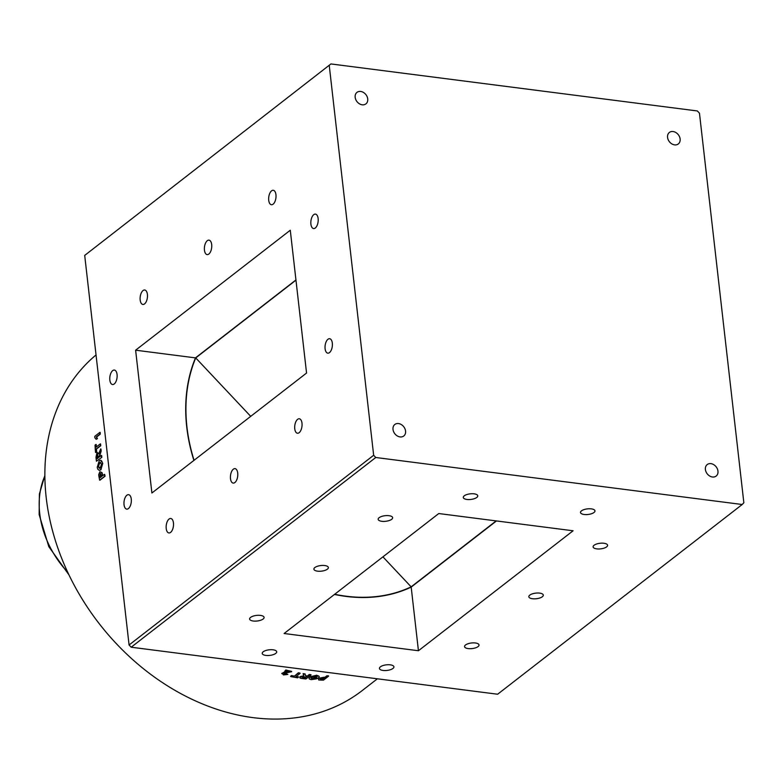 <?xml version="1.0" encoding="UTF-8"?>
<svg xmlns="http://www.w3.org/2000/svg" width="783" height="783" viewBox="0 0 783 783"><rect width="100%" height="100%" fill="white"/><g stroke="black" fill="none" stroke-linecap="round" stroke-linejoin="round"><path stroke-width="1.17" d="M466.913 499.446A7.282 2.819 173.5 0 0 474.292 498.693A7.282 2.819 173.5 0 0 477.767 495.815A7.282 2.819 173.5 0 0 474.136 493.838A7.282 2.819 173.5 0 0 466.756 494.582A7.282 2.819 173.5 0 0 463.282 497.469A7.282 2.819 173.5 0 0 466.913 499.446M532.45 598.731A7.282 2.819 173.5 0 0 539.83 597.987A7.282 2.819 173.5 0 0 543.304 595.1A7.282 2.819 173.5 0 0 539.683 593.123A7.282 2.819 173.5 0 0 532.303 593.876A7.282 2.819 173.5 0 0 528.828 596.754A7.282 2.819 173.5 0 0 532.45 598.731M468.175 648.588A7.282 2.819 173.5 0 0 475.555 647.844A7.282 2.819 173.5 0 0 479.03 644.957A7.282 2.819 173.5 0 0 475.408 642.98A7.282 2.819 173.5 0 0 468.028 643.734A7.282 2.819 173.5 0 0 464.554 646.611A7.282 2.819 173.5 0 0 468.175 648.588M253.252 621.017A7.282 2.819 173.5 0 0 260.622 620.263A7.282 2.819 173.5 0 0 264.096 617.386A7.282 2.819 173.5 0 0 260.475 615.409A7.282 2.819 173.5 0 0 253.095 616.152A7.282 2.819 173.5 0 0 249.62 619.04A7.282 2.819 173.5 0 0 253.252 621.017M317.526 571.159A7.282 2.819 173.5 0 0 324.896 570.406A7.282 2.819 173.5 0 0 328.371 567.528A7.282 2.819 173.5 0 0 324.749 565.551A7.282 2.819 173.5 0 0 317.369 566.295A7.282 2.819 173.5 0 0 313.895 569.182A7.282 2.819 173.5 0 0 317.526 571.159M381.791 521.302A7.282 2.819 173.5 0 0 389.171 520.548A7.282 2.819 173.5 0 0 392.645 517.671A7.282 2.819 173.5 0 0 389.024 515.694A7.282 2.819 173.5 0 0 381.644 516.437A7.282 2.819 173.5 0 0 378.169 519.325A7.282 2.819 173.5 0 0 381.791 521.302M596.724 548.873A7.282 2.819 173.5 0 0 604.104 548.129A7.282 2.819 173.5 0 0 607.579 545.242A7.282 2.819 173.5 0 0 603.957 543.265A7.282 2.819 173.5 0 0 596.577 544.019A7.282 2.819 173.5 0 0 593.103 546.896A7.282 2.819 173.5 0 0 596.724 548.873M584.118 514.48A7.282 2.819 173.5 0 0 591.498 513.736A7.282 2.819 173.5 0 0 594.972 510.849A7.282 2.819 173.5 0 0 591.351 508.872A7.282 2.819 173.5 0 0 583.971 509.625A7.282 2.819 173.5 0 0 580.497 512.503A7.282 2.819 173.5 0 0 584.118 514.48M265.848 655.41A7.282 2.819 173.5 0 0 273.228 654.657A7.282 2.819 173.5 0 0 276.702 651.779A7.282 2.819 173.5 0 0 273.081 649.802A7.282 2.819 173.5 0 0 265.701 650.546A7.282 2.819 173.5 0 0 262.227 653.423A7.282 2.819 173.5 0 0 265.848 655.41M383.063 670.444A7.282 2.819 173.5 0 0 390.443 669.7A7.282 2.819 173.5 0 0 393.918 666.813A7.282 2.819 173.5 0 0 390.296 664.836A7.282 2.819 173.5 0 0 382.916 665.579A7.282 2.819 173.5 0 0 379.442 668.467A7.282 2.819 173.5 0 0 383.063 670.444M334.458 594.444A164.87 128.314 52.2 0 0 411.183 587.103L496.481 520.94M295.945 279.952L195.476 357.88A164.87 128.314 52.2 0 0 186.746 427.117A164.87 128.314 52.2 0 0 193.89 460.424M230.486 478.667A7.282 3.602 -82.7 0 0 233.177 483.091A7.282 3.602 -82.7 0 0 237.719 473.059A7.282 3.602 -82.7 0 0 235.027 468.635A7.282 3.602 -82.7 0 0 230.486 478.667M166.211 528.525A7.282 3.602 -82.7 0 0 168.903 532.949A7.282 3.602 -82.7 0 0 173.444 522.917A7.282 3.602 -82.7 0 0 170.753 518.493A7.282 3.602 -82.7 0 0 166.211 528.525M140.177 300.036A7.282 3.602 -82.7 0 0 142.868 304.45A7.282 3.602 -82.7 0 0 147.41 294.428A7.282 3.602 -82.7 0 0 144.718 290.004A7.282 3.602 -82.7 0 0 140.177 300.036M204.451 250.178A7.282 3.602 -82.7 0 0 207.143 254.592A7.282 3.602 -82.7 0 0 211.684 244.57A7.282 3.602 -82.7 0 0 208.992 240.146A7.282 3.602 -82.7 0 0 204.451 250.178M268.726 200.321A7.282 3.602 -82.7 0 0 271.417 204.735A7.282 3.602 -82.7 0 0 275.959 194.713A7.282 3.602 -82.7 0 0 273.267 190.289A7.282 3.602 -82.7 0 0 268.726 200.321M294.76 428.81A7.282 3.602 -82.7 0 0 297.452 433.234A7.282 3.602 -82.7 0 0 301.993 423.202A7.282 3.602 -82.7 0 0 299.302 418.778A7.282 3.602 -82.7 0 0 294.76 428.81M325.102 348.748A7.282 3.602 -82.7 0 0 327.783 353.162A7.282 3.602 -82.7 0 0 332.325 343.14A7.282 3.602 -82.7 0 0 329.643 338.716A7.282 3.602 -82.7 0 0 325.102 348.748M310.9 224.134A7.282 3.602 -82.7 0 0 313.591 228.558A7.282 3.602 -82.7 0 0 318.133 218.526A7.282 3.602 -82.7 0 0 315.441 214.111A7.282 3.602 -82.7 0 0 310.9 224.134M109.845 380.098A7.282 3.602 -82.7 0 0 112.527 384.522A7.282 3.602 -82.7 0 0 117.068 374.489A7.282 3.602 -82.7 0 0 114.387 370.065A7.282 3.602 -82.7 0 0 109.845 380.098M124.037 504.702A7.282 3.602 -82.7 0 0 126.729 509.126A7.282 3.602 -82.7 0 0 131.27 499.094A7.282 3.602 -82.7 0 0 128.578 494.68A7.282 3.602 -82.7 0 0 124.037 504.702M355.169 97.327A7.282 5.667 52.2 0 0 359.377 103.777A7.282 5.667 52.2 0 0 365.906 103.885A7.282 5.667 52.2 0 0 367.726 98.932A7.282 5.667 52.2 0 0 363.518 92.482A7.282 5.667 52.2 0 0 356.979 92.374A7.282 5.667 52.2 0 0 355.169 97.327M667.566 137.407A7.282 5.667 52.2 0 0 671.775 143.857A7.282 5.667 52.2 0 0 678.303 143.964A7.282 5.667 52.2 0 0 680.124 139.012A7.282 5.667 52.2 0 0 675.905 132.562A7.282 5.667 52.2 0 0 669.377 132.454A7.282 5.667 52.2 0 0 667.566 137.407M705.405 469.516A7.282 5.667 52.2 0 0 709.613 475.966A7.282 5.667 52.2 0 0 716.142 476.074A7.282 5.667 52.2 0 0 717.962 471.131A7.282 5.667 52.2 0 0 713.753 464.671A7.282 5.667 52.2 0 0 707.215 464.564A7.282 5.667 52.2 0 0 705.405 469.516M393.007 429.436A7.282 5.667 52.2 0 0 397.216 435.886A7.282 5.667 52.2 0 0 403.754 435.994A7.282 5.667 52.2 0 0 405.565 431.051A7.282 5.667 52.2 0 0 401.356 424.592A7.282 5.667 52.2 0 0 394.818 424.484A7.282 5.667 52.2 0 0 393.007 429.436M84.701 255.415L330.925 63.942L84.701 255.415L129.078 644.986L373.657 455.266L329.271 65.694M330.925 63.942L697.359 110.961L699.464 113.192L743.85 502.755L742.206 504.506L375.762 457.497L131.182 647.218L129.078 644.986M131.182 647.218L497.626 694.227L742.206 504.506M373.657 455.266L375.762 457.497M306.554 373.041L290.278 230.231L135.616 350.197L151.892 493.006L306.554 373.041M195.476 357.88L135.616 350.197M438.764 513.54L284.102 633.506L418.435 650.742L573.097 530.776L438.764 513.54M411.183 587.103L418.435 650.742M295.974 280.157L195.73 357.919A164.626 128.118 52.2 0 0 194.067 460.296M334.693 594.268A164.626 128.118 52.2 0 0 411.153 586.849L496.158 520.901M411.153 586.849L382.926 556.85M250.717 416.35L195.73 357.919M100.302 444.196L100.596 443.961A214.199 166.701 52.2 0 0 100.713 445.762L96.475 449.05A214.199 166.701 52.2 0 0 96.691 451.811L95.839 452.466A214.199 166.701 52.2 0 1 95.81 452.192M95.898 444.744L96.201 444.509A214.199 166.701 52.2 0 0 96.338 446.966M99.891 432.676L100.204 432.431A214.199 166.701 52.2 0 0 100.224 434.213L96.593 437.022L97.454 438.637L96.407 439.136M377.377 678.802L362.128 690.626A214.199 166.701 -127.8 0 1 170.009 687.405A214.199 166.701 -127.8 0 1 46.217 497.694A214.199 166.701 -127.8 0 1 96.035 354.953M97.356 452.574L98.981 453.837M100.713 449.55L100.968 449.002A214.199 166.701 52.2 0 0 101.164 451.106L99.431 456.763A214.199 166.701 52.2 0 0 99.451 456.91M320.09 678.421L321.696 679.086A214.199 166.701 52.2 0 0 322.586 679.115L323.663 678.264M322.586 679.115L324.152 678.284A214.562 166.985 52.2 0 1 323.144 678.254L320.149 678.753L321.764 679.419A214.562 166.985 52.2 0 0 322.645 679.448M326.893 676.15A214.562 166.985 52.2 0 0 328.566 676.189L323.477 680.133A214.562 166.985 52.2 0 1 320.687 680.075L318.691 679.938L318.456 678.685L323.849 677.589A214.562 166.985 52.2 0 0 325.004 677.618L326.893 676.15M318.691 679.938L318.387 678.352L323.79 677.256A214.199 166.701 52.2 0 0 324.935 677.285L326.824 675.817A214.199 166.701 52.2 0 0 328.498 675.856L328.077 676.179M318.632 679.605L318.387 678.352L318.632 679.605M299.772 677.403L300.143 676.571L303.765 675.827L303.138 673.615A214.199 166.701 52.2 0 0 305.135 673.918L305.233 675.005L306.74 676.111A214.199 166.701 52.2 0 0 307.112 676.16L309.275 674.486A214.199 166.701 52.2 0 0 310.968 674.701L310.606 674.985M299.732 677.246L303.794 676.15L303.168 673.938A214.562 166.985 52.2 0 0 305.164 674.251L305.272 675.328L306.77 676.443A214.562 166.985 52.2 0 0 307.151 676.492L309.305 674.819A214.562 166.985 52.2 0 0 311.008 675.034L305.918 678.978A214.562 166.985 52.2 0 1 302.199 678.509C300.065 678.323 299.38 677.784 300.173 676.904L300.143 676.571M301.925 677.129L303.618 677.921A214.562 166.985 52.2 0 0 305.067 678.117L306.31 677.148A214.562 166.985 52.2 0 1 304.93 676.972L301.925 677.129M294.134 676.395L298.372 673.106A214.562 166.985 52.2 0 0 300.085 673.419L295.847 676.708A214.562 166.985 52.2 0 0 298.47 677.158L297.618 677.814A214.562 166.985 52.2 0 1 290.659 676.541L291.501 675.886A214.562 166.985 52.2 0 0 294.134 676.395L298.352 672.773A214.199 166.701 52.2 0 0 300.065 673.086L299.723 673.351M291.628 671.716L284.865 673.145L283.935 673.517L284.327 674.29L287.85 674.417L283.446 674.936L282.086 673.184L288.134 671.892A214.562 166.985 52.2 0 1 284.816 671.07L285.795 670.307A214.562 166.985 52.2 0 0 291.628 671.716L291.198 671.618M284.816 671.07L285.795 670.307M100.645 462.244L99.744 462.675L98.394 466.688L99.382 468.4M98.394 466.688L100.273 467.97L101.604 463.928L99.431 462.645L98.081 466.658M102.456 463.262L100.615 469.771L99.245 470.348L97.748 469.174L97.239 467.343L99.206 460.815C100.811 459.621 101.898 460.443 102.456 463.262M96.446 461.216L101.849 457.301L96.446 461.216A214.562 166.985 52.2 0 1 95.986 457.262L97.043 452.525L98.668 453.797L100.655 448.943A214.562 166.985 52.2 0 0 100.85 451.057L99.118 456.724A214.562 166.985 52.2 0 0 99.167 457.125L101.32 455.461A214.562 166.985 52.2 0 0 101.545 457.272M97.258 454.297L96.906 457.213A214.562 166.985 52.2 0 0 97.082 458.75L98.315 457.791A214.562 166.985 52.2 0 1 98.149 456.332L97.258 454.297M95.526 452.417L96.378 451.762A214.562 166.985 52.2 0 1 96.162 448.992L100.4 445.703A214.562 166.985 52.2 0 1 100.283 443.902L96.035 447.201A214.562 166.985 52.2 0 1 95.888 444.45L95.037 445.106A214.562 166.985 52.2 0 0 95.526 452.417L95.839 452.466M94.792 436.307L99.891 432.353A214.562 166.985 52.2 0 0 99.901 434.134L96.28 436.943L97.141 438.568L96.162 439.322L94.812 437.736A214.562 166.985 52.2 0 1 94.792 436.307M101.35 455.716L101.633 455.5A214.199 166.701 52.2 0 0 101.849 457.301M100.782 460.296L102.759 463.291L100.919 469.79L99.363 470.348M104.423 474.586L104.687 474.39A214.199 166.701 52.2 0 0 105.069 476.211L99.979 480.155A214.199 166.701 52.2 0 1 99.93 479.95M100.146 471.767L102.074 472.678L102.544 474.606A214.199 166.701 52.2 0 0 102.749 475.643M281.743 673.625L284.229 672.088L288.134 671.56M285.795 669.984A214.199 166.701 52.2 0 0 291.619 671.383M283.935 673.184L284.327 673.967L286.226 673.625L287.459 674.31M296.189 676.443A214.199 166.701 52.2 0 0 298.44 676.825L298.088 677.099M294.114 676.072A214.199 166.701 52.2 0 1 291.491 675.553L290.64 676.218A214.199 166.701 52.2 0 0 290.992 676.287M309.05 678.323L309.902 676.835L316.675 675.21L319.141 676.404M311.624 677.364L312.348 678.939L316.606 677.765L315.882 676.209L311.624 677.364M316.724 675.543C319.327 675.846 319.865 676.61 318.329 677.853L316.635 678.832L311.526 679.595C308.913 679.253 308.385 678.44 309.951 677.168L316.724 675.543M301.886 676.796L303.579 677.598A214.199 166.701 52.2 0 0 305.027 677.784L305.908 677.099M310.949 678.127L312.3 678.607L317.203 676.678M101.418 475.408L100.185 473.568L99.94 476.71A214.562 166.985 52.2 0 0 100.136 477.669L101.633 476.504A214.562 166.985 52.2 0 1 101.418 475.408M104.374 474.381A214.562 166.985 52.2 0 0 104.756 476.201L99.666 480.155A214.562 166.985 52.2 0 1 99.04 477.121L98.678 474.811L99.832 471.757L101.77 472.668L102.23 474.596A214.562 166.985 52.2 0 0 102.485 475.849L104.374 474.381M100.664 473.48L100.244 476.71A214.199 166.701 52.2 0 0 100.4 477.464M97.709 454.257L97.219 457.252A214.199 166.701 52.2 0 0 97.356 458.525M44.866 475.907A86.619 67.416 52.2 0 0 39.727 513.57A86.619 67.416 52.2 0 0 67.671 572.167M44.866 475.457L39.385 494.034L39.15 514.548L48.791 546.612L68.963 574.888"/></g></svg>
